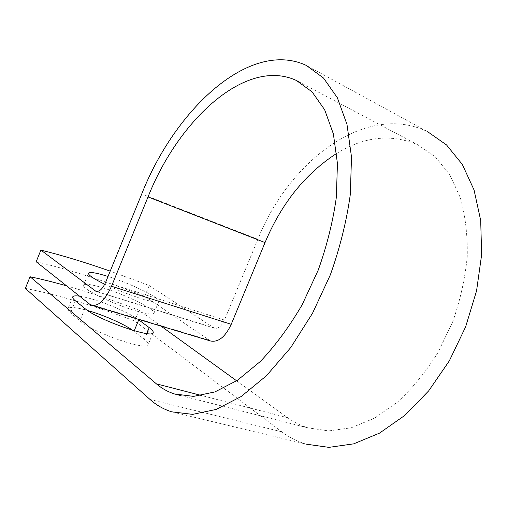 <?xml version="1.0" encoding="UTF-8"?>
<svg xmlns="http://www.w3.org/2000/svg" width="507" height="507" viewBox="0 0 507 507"><rect width="100%" height="100%" fill="white"/><g stroke="black" fill="none" stroke-linecap="round" stroke-linejoin="round"><path stroke-width="0.38" stroke-dasharray="2.54 1.9" d="M132.695 330.317L144.413 339.36C147.131 341.477 148.431 343.131 148.317 344.316C149.857 352.162 92.806 332.795 79.891 320.811L70.492 312.806C68.565 311.146 67.672 309.859 67.824 308.934C68.927 306.608 75.505 307.128 87.559 310.48M79.555 296.151C83.3 296.696 87.971 297.818 93.567 299.517C109.271 304.257 129.266 313.104 137.784 319.137M104.74 284.256L122.06 291.855L139.78 298.23C152.005 301.982 158.387 302.945 158.919 301.126C159.749 297.685 130.895 283.724 108.98 276.759L108.029 276.454M104.277 288.268C91.488 284.326 84.58 283.356 83.547 285.352C81.804 288.756 112.136 303.801 134.735 310.525C147.011 314.156 153.45 314.974 154.052 312.971C155.028 309.181 126.262 295.042 104.277 288.268M161.036 326.121L139.076 310.233C113.955 300.626 89.777 292.488 66.544 285.834M336.68 153.418C364.451 136.383 391.55 133.55 417.971 144.92L435.279 156.859L449.715 174.592L460.35 197.692C465.344 215.507 467.644 235.058 467.245 256.346C465.173 278.185 460.324 300.005 452.7 321.806L437.934 352.606C425.988 371.669 412.571 388.115 397.697 401.95L374.61 418.117L351.224 427.788L328.675 430.918L307.92 427.838C300.562 425.55 293.807 422.179 287.646 417.711L236.655 380.827M36.168 261.732C68.483 269.312 104.689 280.834 144.787 296.31L210.513 340.989M144.787 296.31L149.21 285.517L110.209 271.125M149.21 285.517L214.366 328.181C218.213 328.942 221.584 326.235 224.487 320.063L257.86 239.291C288.565 161.651 365.68 101.565 427.629 131.712L306.393 65.46M171.664 411.823L306.101 444.138C297.191 441.439 289.085 437.332 281.772 431.806L134.659 321.007C94.511 305.746 58.077 294.871 25.35 288.382M134.659 321.007L139.076 310.233M134.241 330.767L134.025 331.299M287.646 417.711L201.558 395.511M208.396 339.924L89.745 304.238M213.434 327.718L97.11 291.531M281.772 431.806L150.021 399.465M224.487 320.063L105.716 282.114M257.86 239.291L141.745 193.934M84.903 308.535L79.891 320.811M75.391 300.803L70.492 312.806M146.802 333.543L144.413 339.36M83.547 285.352L88.427 273.381M417.971 144.92L300.112 82.445M307.92 427.838L180.441 395.473M92.033 305.385L91.583 305.252M214.366 328.181L96.191 291.43M154.052 312.971L158.919 301.126M72.64 297.115L67.824 308.934M153.013 332.877L148.317 344.316"/><path stroke-width="0.76" d="M87.559 310.48L88.921 310.88C104.436 315.424 124.057 324.119 132.695 330.317M137.784 319.137L149.229 327.63C151.98 329.683 153.31 331.261 153.228 332.364C154.971 339.728 98.009 320.075 84.903 308.535L75.391 300.803C73.433 299.2 72.52 297.97 72.64 297.115C72.926 295.873 75.232 295.556 79.555 296.151M108.029 276.454C95.842 272.646 89.308 271.619 88.427 273.381C88.579 275.326 94.017 278.951 104.74 284.256M66.544 285.834C53.533 282.12 41.371 279.097 30.065 276.759L156.441 383.881C161.809 388.444 167.823 391.803 174.49 393.964L193.592 396.385L214.917 391.924L237.593 380.206L260.528 361.301C275.593 345.311 289.453 326.489 302.121 304.827L318.244 270.066C326.945 245.629 332.979 221.388 336.337 197.331L337.447 163.558L333.384 133.943L324.67 109.772L312.052 91.849L296.424 80.493C245.914 56.974 178.426 119.982 148.031 196.925L111.515 286.259C105.183 300.131 98.542 306.462 91.583 305.252L89.745 304.238L36.168 261.732L40.89 250.09L95.994 291.367C99.404 291.956 102.648 288.87 105.716 282.114L141.745 193.934C175.061 109.537 249.596 38.9 306.393 65.46L323.504 78.027L337.364 97.775L346.984 124.405L351.509 157.075L350.318 194.39C346.63 220.995 339.969 247.815 330.336 274.864L312.483 313.332L290.739 347.555L266.46 375.712L241.129 396.544L216.134 409.434L192.666 414.377L171.664 411.823C163.584 409.269 156.371 405.144 150.021 399.465L25.35 288.382L30.065 276.759M236.655 380.827L161.036 326.121M110.209 271.125C84.758 262.227 61.651 255.217 40.89 250.09M92.033 305.385L210.513 340.989C218.352 342.529 225.254 336.971 231.23 324.315L265.028 242.58C281.499 203.364 305.379 173.648 336.68 153.418M427.629 131.712L446.54 144.939L462.352 164.483L474.039 189.935L480.693 220.418L481.65 254.609L476.58 290.771L465.603 326.901L449.297 360.914L428.63 390.922L404.871 415.36L379.426 433.174L353.683 443.847L328.897 447.37L306.101 444.138M138.734 319.816L134.241 330.767M201.558 395.511L156.441 383.881M97.11 291.531L95.183 290.929M265.028 242.58L148.031 196.925M231.23 324.315L111.515 286.259M149.229 327.63L146.802 333.543M300.112 82.445L296.424 80.493M180.441 395.473L174.49 393.964M153.228 332.364L153.013 332.877"/></g></svg>
